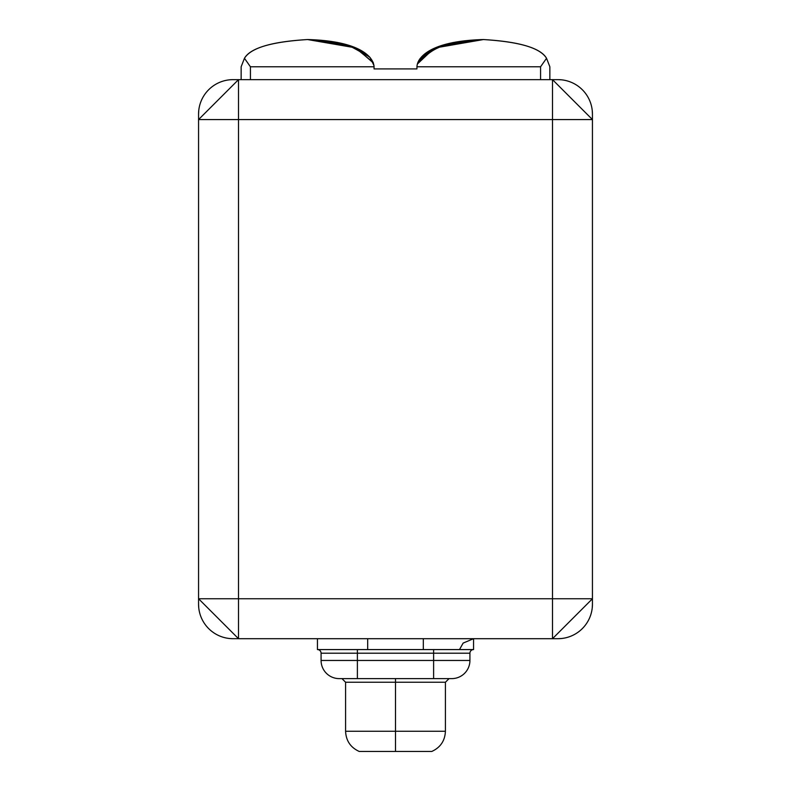 <?xml version="1.0" encoding="UTF-8"?>
<svg xmlns="http://www.w3.org/2000/svg" width="791" height="791" viewBox="0 0 791 791"><rect width="100%" height="100%" fill="white"/><g stroke="black" fill="none" stroke-linecap="round" stroke-linejoin="round"><path stroke-width="1.19" d="M557.042 79.644L557.952 79.644L557.042 79.644M233.048 79.644L557.952 79.644L552.504 79.644L592.439 119.57L592.439 598.757L552.504 638.693L233.048 638.683L238.496 638.693L238.496 598.757L552.504 598.757L552.504 119.57L592.439 119.57L592.439 604.205L592.439 598.757L552.504 598.757L592.439 598.757L552.504 638.693L557.952 638.693L552.504 638.693L552.504 598.757L552.504 638.693L238.496 638.693L198.561 598.757L238.496 598.757L238.496 638.693L198.561 598.757L198.561 119.57L238.496 119.57L238.496 598.757L198.561 598.757L198.561 114.122L198.561 119.57L238.496 79.644L552.504 79.644L592.439 119.57L592.439 114.122L592.439 119.57L552.504 119.57L552.504 79.644L552.504 119.57L238.496 119.57L238.496 79.644L238.496 119.57L198.561 119.57L238.496 79.644L233.048 79.644A34.488 34.488 0 0 0 198.561 114.122A34.488 34.488 0 0 1 233.048 79.644L231.536 79.673M317.448 649.579L317.448 638.693L317.448 649.579A3.629 3.629 0 0 1 321.077 653.208A3.629 3.629 0 0 0 317.448 649.579L367.686 649.579L317.448 649.579M473.552 638.693L473.552 649.579L423.314 649.579L423.314 638.693L423.314 649.579L367.686 649.579L367.686 638.693L367.686 649.579L473.552 649.579A3.629 3.629 90 0 0 469.923 653.208A3.629 3.629 -90 0 1 473.552 649.579L473.552 638.693L463.14 643.083L459.492 649.579M557.952 638.693L561.313 638.525A34.488 34.488 0 0 1 557.952 638.693L557.952 638.693A34.488 34.488 0 0 0 592.439 604.205A34.488 34.488 0 0 1 592.271 607.567L592.439 604.205M559.464 638.653L561.313 638.525A34.488 34.488 0 0 0 592.271 607.567M198.561 604.205L198.561 598.757L198.561 604.205A34.488 34.488 0 0 0 233.048 638.693L229.687 638.525A34.488 34.488 0 0 0 233.048 638.693L229.687 638.525A34.488 34.488 0 0 1 198.561 604.205L198.729 607.567M592.439 114.122A34.488 34.488 0 0 0 557.952 79.644L561.313 79.802A34.488 34.488 0 0 0 557.952 79.644L561.313 79.802A34.488 34.488 0 0 1 592.439 114.122L592.271 110.76M238.496 119.57L552.504 119.57L552.504 598.757L238.496 598.757L238.496 119.57M549.854 79.644L549.854 66.78L549.854 79.644M417.252 64.14L433.557 48.765L453.055 42.556L483.4 39.55C430.907 40.984 417.5 57.001 416.936 66.78L540.569 66.78L540.569 79.644L540.569 66.78L546.541 58.287C540.649 48.024 519.598 41.785 483.4 39.55C519.608 41.785 540.658 48.033 546.541 58.287L549.854 66.78L546.541 58.287C540.658 48.033 519.608 41.785 483.4 39.55C430.907 40.984 417.5 57.001 416.936 66.78L416.936 68.916L374.064 68.916L374.064 66.78L250.431 66.78L250.431 79.644L250.431 66.78L374.064 66.78L374.064 68.916L416.936 68.916L416.936 66.78L540.569 66.78L546.541 58.287C540.233 47.885 519.183 41.646 483.4 39.55L435.614 47.855L417.895 62.182M374.005 65.663L370.178 57.605L359.005 49.517L339.21 42.823L307.6 39.55C360.132 40.994 373.51 57.021 374.064 66.78C373.51 57.021 360.132 40.994 307.6 39.55C271.402 41.785 250.351 48.024 244.459 58.287L250.431 66.78L244.459 58.287C250.351 48.024 271.402 41.785 307.6 39.55C271.392 41.785 250.342 48.033 244.459 58.287C250.787 47.885 271.827 41.636 307.6 39.55C271.827 41.636 250.787 47.885 244.459 58.287C250.767 47.885 271.817 41.646 307.6 39.55C271.817 41.646 250.767 47.885 244.459 58.287C250.342 48.033 271.392 41.785 307.6 39.55L348.613 45.354L369.011 56.359M241.146 79.644L241.146 66.78L244.459 58.287L241.146 66.78L241.146 79.644M420.001 58.603L439.796 46.224L483.4 39.55C519.598 41.785 540.649 48.024 546.541 58.287C540.213 47.885 519.173 41.636 483.4 39.55L445.284 44.474L424.648 54.055M374.064 66.78C373.49 56.547 358.976 40.875 307.6 39.55L349.306 45.581L369.565 56.932M373.174 62.351L355.199 47.776L307.6 39.55L336.986 42.358L356.227 48.211L373.411 62.993M418.844 60.304L437.927 46.916L483.4 39.55L441.922 45.502L421.613 56.744M483.4 39.55C519.173 41.636 540.213 47.885 546.541 58.287C540.233 47.885 519.183 41.646 483.4 39.55M433.616 649.579L433.616 653.208L469.923 653.208L469.923 660.465A18.153 18.153 90 0 1 451.77 678.619A18.153 18.153 -90 0 0 469.923 660.465L433.616 660.465L433.616 649.579M451.77 678.619L339.23 678.619A18.153 18.153 0 0 1 321.077 660.465L321.077 653.208L357.384 653.208L357.384 678.619L339.23 678.619A18.153 18.153 0 0 1 321.077 660.465L357.384 660.465L321.077 660.465L321.077 653.208L357.384 653.208L357.384 649.579L357.384 653.208L433.616 653.208L357.384 653.208L357.384 660.465L433.616 660.465L433.616 678.619L357.384 678.619L357.384 660.465L469.923 660.465L469.923 653.208L433.616 653.208L433.616 678.619L451.77 678.619M431.797 751.45L395.5 751.45L431.797 751.45C440.439 747.485 444.977 740.752 445.412 731.26L395.5 731.26L445.412 731.26L445.412 682.247L395.5 682.247L395.5 731.26L395.5 682.247L345.588 682.247L395.5 682.247L395.5 678.619L395.5 682.247L445.412 682.247L449.041 678.619M395.5 731.26L345.588 731.26L395.5 731.26L395.5 751.45L395.5 731.26M359.203 751.45L395.5 751.45L359.203 751.45C350.561 747.485 346.023 740.752 345.588 731.26L345.588 682.247L341.959 678.619M198.729 110.76L198.561 114.122"/></g></svg>
